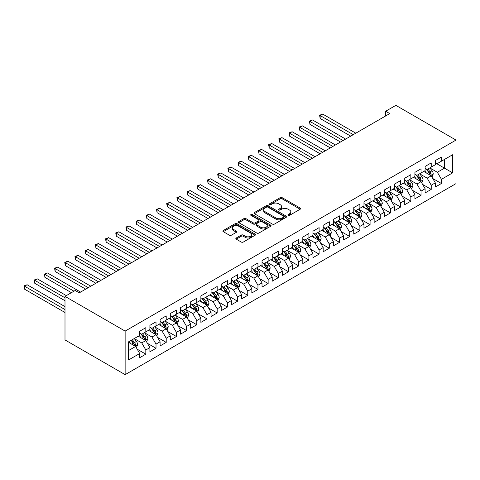 <?xml version="1.0" encoding="UTF-8"?>
<svg xmlns="http://www.w3.org/2000/svg" width="480" height="480" viewBox="0 0 480 480"><rect width="100%" height="100%" fill="white"/><g stroke="black" fill="none" stroke-linecap="round" stroke-linejoin="round"><path stroke-width="0.72" d="M288.15 215.358A0.99 0.57 0 0 0 289.548 215.358L300.18 209.22A1.416 0.816 0 0 0 300.594 208.644A1.416 0.816 0 0 0 300.18 208.068L282.174 197.67A1.416 0.816 0 0 0 280.17 197.67L269.538 203.808A0.99 0.57 0 0 0 269.25 204.21A0.99 0.57 0 0 0 269.538 204.618A0.99 0.57 0 0 0 270.942 204.618L272.316 203.82A4.53 2.616 0 0 1 278.718 203.82L280.218 204.69A4.53 2.616 0 0 1 281.544 206.538A4.53 2.616 0 0 1 280.218 208.386L278.844 209.178A0.99 0.57 0 0 0 278.556 209.58A0.99 0.57 0 0 0 278.844 209.988A0.99 0.57 0 0 0 280.248 209.988L281.622 209.19A4.53 2.616 0 0 1 288.024 209.19L289.524 210.06A4.53 2.616 0 0 1 290.85 211.908A4.53 2.616 0 0 1 289.524 213.756L288.15 214.548A0.99 0.57 0 0 0 287.862 214.956A0.99 0.57 0 0 0 288.15 215.358L288.15 214.548M236.25 237.99A1.416 0.816 0 0 0 235.836 238.566A1.416 0.816 0 0 0 236.25 239.142L241.302 242.058A1.416 0.816 0 0 0 243.3 242.058L255.108 235.242A1.416 0.816 0 0 0 255.522 234.666A1.416 0.816 0 0 0 255.108 234.09L237.096 223.692A1.416 0.816 0 0 0 235.098 223.692L223.29 230.508A1.416 0.816 0 0 0 222.876 231.084A1.416 0.816 0 0 0 223.29 231.666L229.392 235.188A1.416 0.816 0 0 0 231.396 235.188L236.448 232.272A1.416 0.816 0 0 0 236.862 231.69A1.416 0.816 0 0 0 236.448 231.114L233.424 229.368A3.786 2.184 0 0 1 232.314 227.82A3.786 2.184 0 0 1 234.648 225.804A3.786 2.184 0 0 1 238.776 226.278L250.632 233.124A3.786 2.184 0 0 1 251.742 234.666A3.786 2.184 0 0 1 249.402 236.688A3.786 2.184 0 0 1 245.28 236.214L243.3 235.074A1.416 0.816 0 0 0 241.302 235.074L236.25 237.99L236.25 239.142M64.998 296.376L125.136 331.098L125.136 374.646L64.998 339.924L64.998 296.376L75.192 290.49L79.266 292.848L389.748 113.592L385.668 111.24L385.668 115.944M385.668 111.24L395.862 105.354L456 140.076L125.136 331.098M272.418 224.094A1.416 0.816 0 0 0 274.416 224.094L286.224 217.278A1.416 0.816 0 0 0 286.638 216.702A1.416 0.816 0 0 0 286.224 216.126L268.212 205.728A1.416 0.816 0 0 0 266.214 205.728L254.406 212.544A1.416 0.816 0 0 0 253.992 213.12A1.416 0.816 0 0 0 254.406 213.696L272.418 224.094M251.352 215.574A0.99 0.57 0 0 1 252.354 215.712L270.648 226.272L258.858 233.076A1.416 0.816 0 0 1 256.86 233.076L238.848 222.678L243.9 219.786L243.9 218.61L238.848 221.526A1.416 0.816 0 0 0 238.434 222.102A1.416 0.816 0 0 0 238.848 222.678L238.848 221.526M243.9 219.786A1.416 0.816 0 0 1 245.904 219.786L245.904 218.61A1.416 0.816 0 0 0 243.9 218.61M245.904 218.61L253.206 222.828A1.416 0.816 0 0 0 255.21 222.828L258.558 220.89A1.416 0.816 0 0 0 258.972 220.314A1.416 0.816 0 0 0 258.558 219.732L250.956 215.346A0.99 0.57 0 0 1 250.668 214.938A0.99 0.57 0 0 1 251.28 214.41A0.99 0.57 0 0 1 252.354 214.536L270.666 225.108A1.416 0.816 0 0 1 271.08 225.684A1.416 0.816 0 0 1 270.666 226.26L270.666 225.108M125.136 374.646L456 183.624L456 140.076M435.306 162.852L444.48 168.144L444.48 159.438L452.634 154.728L441.426 161.202L441.426 157.026L435.306 160.554L435.306 164.73L431.232 167.088L431.232 162.906L425.118 166.44L425.118 170.616L421.038 172.974L421.038 168.792L414.924 172.326L414.924 176.502L410.844 178.854L410.844 174.678L404.73 178.206L404.73 182.388L400.65 184.74L400.65 180.564L394.536 184.092L394.536 188.274L390.456 190.626L390.456 186.45L384.342 189.978L384.342 194.154L380.268 196.512L380.268 192.33L374.148 195.864L374.148 200.04L370.074 202.398L370.074 198.216L363.96 201.75L363.96 205.926L359.88 208.278L359.88 204.102L353.766 207.63L353.766 211.812L349.686 214.164L349.686 209.988L343.572 213.516L343.572 217.698L339.492 220.05L339.492 215.874L333.378 219.402L333.378 223.584L329.298 225.936L329.298 221.754L323.184 225.288L323.184 229.464L319.11 231.822L319.11 227.64L312.99 231.174L312.99 235.35L308.916 237.702L308.916 233.526L302.802 237.06L302.802 241.236L298.722 243.588L298.722 239.412L292.608 242.94L292.608 247.122L288.528 249.474L288.528 245.298L282.414 248.826L282.414 253.008L278.334 255.36L278.334 251.184L272.22 254.712L272.22 258.888L268.14 261.246L268.14 257.064L262.026 260.598L262.026 264.774L257.952 267.132L257.952 262.95L251.832 266.484L251.832 270.66L247.758 273.012L247.758 268.836L241.644 272.364L241.644 276.546L237.564 278.898L237.564 274.722L231.45 278.25L231.45 282.432L227.37 284.784L227.37 280.608L221.256 284.136L221.256 288.312L217.176 290.67L217.176 286.488L211.062 290.022L211.062 294.198L206.982 296.556L206.982 292.374L200.868 295.908L200.868 300.084L196.794 302.436L196.794 298.26L190.674 301.794L190.674 305.97L186.6 308.322L186.6 304.146L180.486 307.674L180.486 311.856L176.406 314.208L176.406 310.032L170.292 313.56L170.292 317.742L166.212 320.094L166.212 315.912L160.098 319.446L160.098 323.622L156.018 325.98L156.018 321.798L149.904 325.332L149.904 329.508L145.824 331.86L145.824 327.684L139.71 331.218L139.71 335.394L128.496 341.868L128.496 359.994L139.71 353.52L135.636 346.458L128.496 342.336M452.634 154.728L452.634 172.854L441.426 179.328L437.346 172.266L429.954 168M432.81 178.53L441.426 183.504L441.426 179.328M441.426 183.504L435.306 187.038L435.306 182.856L431.232 185.214L427.152 178.152L419.766 173.886M422.616 184.416L431.232 189.39L431.232 185.214M431.232 189.39L425.118 192.924L425.118 188.742L421.038 191.094L416.958 184.032L409.572 179.766M412.422 190.302L421.038 195.276L421.038 191.094M421.038 195.276L414.924 198.804L414.924 194.628L410.844 196.98L406.77 189.918L399.378 185.652M402.234 196.188L410.844 201.162L410.844 196.98M410.844 201.162L404.73 204.69L404.73 200.514L400.65 202.866L396.576 195.804L389.184 191.538M392.04 202.074L400.65 207.042L400.65 202.866M400.65 207.042L394.536 210.576L394.536 206.4L390.456 208.752L386.382 201.69L378.99 197.424M381.846 207.96L390.456 212.928L390.456 208.752M390.456 212.928L384.342 216.462L384.342 212.28L380.268 214.638L376.188 207.576L368.796 203.31M371.652 213.84L380.268 218.814L380.268 214.638M380.268 218.814L374.148 222.348L374.148 218.166L370.074 220.524L365.994 213.462L358.608 209.19M361.458 219.726L370.074 224.7L370.074 220.524M370.074 224.7L363.96 228.228L363.96 224.052L359.88 226.404L355.8 219.342L348.414 215.076M351.264 225.612L359.88 230.586L359.88 226.404M359.88 230.586L353.766 234.114L353.766 229.938L349.686 232.29L345.612 225.228L338.22 220.962M341.076 231.498L349.686 236.472L349.686 232.29M349.686 236.472L343.572 240L343.572 235.824L339.492 238.176L335.418 231.114L328.026 226.848M330.882 237.384L339.492 242.352L339.492 238.176M339.492 242.352L333.378 245.886L333.378 241.704L329.298 244.062L325.224 237L317.832 232.734M320.688 243.264L329.298 248.238L329.298 244.062M329.298 248.238L323.184 251.772L323.184 247.59L319.11 249.948L315.03 242.886L307.638 238.62M310.494 249.15L319.11 254.124L319.11 249.948M319.11 254.124L312.99 257.652L312.99 253.476L308.916 255.828L304.836 248.766L297.45 244.5M300.3 255.036L308.916 260.01L308.916 255.828M308.916 260.01L302.802 263.538L302.802 259.362L298.722 261.714L294.642 254.652L287.256 250.386M290.106 260.922L298.722 265.896L298.722 261.714M298.722 265.896L292.608 269.424L292.608 265.248L288.528 267.6L284.454 260.538L277.062 256.272M279.918 266.808L288.528 271.776L288.528 267.6M288.528 271.776L282.414 275.31L282.414 271.134L278.334 273.486L274.26 266.424L266.868 262.158M269.724 272.688L278.334 277.662L278.334 273.486M278.334 277.662L272.22 281.196L272.22 277.014L268.14 279.372L264.066 272.31L256.674 268.044M259.53 278.574L268.14 283.548L268.14 279.372M268.14 283.548L262.026 287.082L262.026 282.9L257.952 285.252L253.872 278.19L246.48 273.924M249.336 284.46L257.952 289.434L257.952 285.252M257.952 289.434L251.832 292.962L251.832 288.786L247.758 291.138L243.678 284.076L236.292 279.81M239.142 290.346L247.758 295.32L247.758 291.138M247.758 295.32L241.644 298.848L241.644 294.672L237.564 297.024L233.484 289.962L226.098 285.696M228.948 296.232L237.564 301.2L237.564 297.024M237.564 301.2L231.45 304.734L231.45 300.558L227.37 302.91L223.296 295.848L215.904 291.582M218.76 302.118L227.37 307.086L227.37 302.91M227.37 307.086L221.256 310.62L221.256 306.438L217.176 308.796L213.102 301.734L205.71 297.468M208.566 307.998L217.176 312.972L217.176 308.796M217.176 312.972L211.062 316.506L211.062 312.324L206.982 314.682L202.908 307.62L195.516 303.348M198.372 313.884L206.982 318.858L206.982 314.682M206.982 318.858L200.868 322.386L200.868 318.21L196.794 320.562L192.714 313.5L185.322 309.234M188.178 319.77L196.794 324.744L196.794 320.562M196.794 324.744L190.674 328.272L190.674 324.096L186.6 326.448L182.52 319.386L175.134 315.12M177.984 325.656L186.6 330.63L186.6 326.448M186.6 330.63L180.486 334.158L180.486 329.982L176.406 332.334L172.326 325.272L164.94 321.006M167.79 331.542L176.406 336.51L176.406 332.334M176.406 336.51L170.292 340.044L170.292 335.862L166.212 338.22L162.138 331.158L154.746 326.892M157.602 337.422L166.212 342.396L166.212 338.22M166.212 342.396L160.098 345.93L160.098 341.748L156.018 344.106L151.944 337.044L144.552 332.778M147.408 343.308L156.018 348.282L156.018 344.106M156.018 348.282L149.904 351.81L149.904 347.634L145.824 349.986L141.75 342.924L134.358 338.658M137.214 349.194L145.824 354.168L145.824 349.986M145.824 354.168L139.71 357.696L139.71 353.52M139.71 333.042L141.75 334.218L145.824 331.86M128.496 350.574L135.636 346.458M149.904 327.156L151.944 328.332L156.018 325.98M141.75 342.924L145.824 340.572L138.282 336.216M149.904 347.634L145.824 340.572M160.098 321.27L162.138 322.446L166.212 320.094M151.944 337.044L156.018 334.686L148.476 330.33M160.098 341.748L156.018 334.686M170.292 315.384L172.326 316.56L176.406 314.208M162.138 331.158L166.212 328.8L158.67 324.45M170.292 335.862L166.212 328.8M180.486 309.498L182.52 310.68L186.6 308.322M172.326 325.272L176.406 322.92L168.864 318.564M180.486 329.982L176.406 322.92M190.674 303.618L192.714 304.794L196.794 302.436M182.52 319.386L186.6 317.034L179.058 312.678M190.674 324.096L186.6 317.034M200.868 297.732L202.908 298.908L206.982 296.556M192.714 313.5L196.794 311.148L189.246 306.792M200.868 318.21L196.794 311.148M211.062 291.846L213.102 293.022L217.176 290.67M202.908 307.62L206.982 305.262L199.44 300.906M211.062 312.324L206.982 305.262M221.256 285.96L223.296 287.136L227.37 284.784M213.102 301.734L217.176 299.376L209.634 295.026M221.256 306.438L217.176 299.376M231.45 280.074L233.484 281.25L237.564 278.898M223.296 295.848L227.37 293.496L219.828 289.14M231.45 300.558L227.37 293.496M241.644 274.194L243.678 275.37L247.758 273.012M233.484 289.962L237.564 287.61L230.022 283.254M241.644 294.672L237.564 287.61M251.832 268.308L253.872 269.484L257.952 267.132M243.678 284.076L247.758 281.724L240.216 277.368M251.832 288.786L247.758 281.724M262.026 262.422L264.066 263.598L268.14 261.246M253.872 278.19L257.952 275.838L250.404 271.482M262.026 282.9L257.952 275.838M272.22 256.536L274.26 257.712L278.334 255.36M264.066 272.31L268.14 269.952L260.598 265.602M272.22 277.014L268.14 269.952M282.414 250.65L284.454 251.826L288.528 249.474M274.26 266.424L278.334 264.072L270.792 259.716M282.414 271.134L278.334 264.072M292.608 244.764L294.642 245.946L298.722 243.588M284.454 260.538L288.528 258.186L280.986 253.83M292.608 265.248L288.528 258.186M302.802 238.884L304.836 240.06L308.916 237.702M294.642 254.652L298.722 252.3L291.18 247.944M302.802 259.362L298.722 252.3M312.99 232.998L315.03 234.174L319.11 231.822M304.836 248.766L308.916 246.414L301.374 242.058M312.99 253.476L308.916 246.414M323.184 227.112L325.224 228.288L329.298 225.936M315.03 242.886L319.11 240.528L311.562 236.172M323.184 247.59L319.11 240.528M333.378 221.226L335.418 222.402L339.492 220.05M325.224 237L329.298 234.642L321.756 230.292M333.378 241.704L329.298 234.642M343.572 215.34L345.612 216.522L349.686 214.164M335.418 231.114L339.492 228.762L331.95 224.406M343.572 235.824L339.492 228.762M353.766 209.46L355.8 210.636L359.88 208.278M345.612 225.228L349.686 222.876L342.144 218.52M353.766 229.938L349.686 222.876M363.96 203.574L365.994 204.75L370.074 202.398M355.8 219.342L359.88 216.99L352.338 212.634M363.96 224.052L359.88 216.99M374.148 197.688L376.188 198.864L380.268 196.512M365.994 213.462L370.074 211.104L362.532 206.748M374.148 218.166L370.074 211.104M384.342 191.802L386.382 192.978L390.456 190.626M376.188 207.576L380.268 205.218L372.72 200.868M384.342 212.28L380.268 205.218M394.536 185.916L396.576 187.092L400.65 184.74M386.382 201.69L390.456 199.338L382.914 194.982M394.536 206.4L390.456 199.338M404.73 180.036L406.77 181.212L410.844 178.854M396.576 195.804L400.65 193.452L393.108 189.096M404.73 200.514L400.65 193.452M414.924 174.15L416.958 175.326L421.038 172.974M406.77 189.918L410.844 187.566L403.302 183.21M414.924 194.628L410.844 187.566M425.118 168.264L427.152 169.44L431.232 167.088M416.958 184.032L421.038 181.68L413.496 177.324M425.118 188.742L421.038 181.68M435.306 162.378L437.346 163.554L441.426 161.202M427.152 178.152L431.232 175.794L423.69 171.444M435.306 182.856L431.232 175.794M437.346 172.266L444.48 168.144L452.634 172.854M288.546 215.496L289.524 214.932A4.53 2.616 0 0 0 290.85 213.084L290.85 211.908M281.544 206.538L281.544 207.714A4.53 2.616 0 0 1 280.218 209.562L279.24 210.126M300.162 209.232L282.174 198.846A1.416 0.816 0 0 0 280.17 198.846L269.934 204.756M286.206 217.29L268.212 206.904A1.416 0.816 0 0 0 266.214 206.904L254.424 213.708M283.722 217.104A0.99 0.57 0 0 0 284.01 216.702A0.99 0.57 0 0 0 283.722 216.3L267.912 207.174A0.99 0.57 0 0 0 266.514 207.174L265.062 208.008A4.53 2.616 0 0 0 263.736 209.856A4.53 2.616 0 0 0 265.062 211.704L275.868 217.944A4.53 2.616 0 0 0 282.27 217.944L283.722 217.104L283.722 218.286A0.99 0.57 0 0 0 284.01 217.878L284.01 216.702M263.736 209.856L263.736 211.032A4.53 2.616 0 0 0 265.062 212.88L265.062 211.704M283.722 218.286L282.27 219.12A4.53 2.616 0 0 1 275.868 219.12L265.062 212.88M245.904 219.786L253.206 224.004A1.416 0.816 0 0 0 255.21 224.004L258.558 222.066A1.416 0.816 0 0 0 258.972 221.49L258.972 220.314M260.784 227.202A3.786 2.184 0 0 0 264.912 227.676A3.786 2.184 0 0 0 267.246 225.654A3.786 2.184 0 0 0 266.136 224.112L261.96 221.7A1.416 0.816 0 0 0 259.962 221.7L256.608 223.632A1.416 0.816 0 0 0 256.194 224.214A1.416 0.816 0 0 0 256.608 224.79L260.784 227.202L260.784 228.378A3.786 2.184 0 0 0 264.912 228.852A3.786 2.184 0 0 0 267.246 226.83L267.246 225.654M256.194 224.214L256.194 225.39A1.416 0.816 0 0 0 256.608 225.966L256.608 224.79M260.784 228.378L256.608 225.966M251.742 234.666L251.742 235.842A3.786 2.184 0 0 1 249.402 237.864A3.786 2.184 0 0 1 245.28 237.39L243.3 236.25A1.416 0.816 0 0 0 241.302 236.25L236.268 239.154M232.314 227.82L232.314 228.996A3.786 2.184 0 0 0 233.424 230.544L233.424 229.368M236.43 232.278L233.424 230.544M255.09 235.254L237.096 224.868A1.416 0.816 0 0 0 235.098 224.868L223.308 231.672M431.988 177.102L433.248 174.018A3.822 2.208 -120 0 0 432.03 170.766L429.864 167.874M426.414 173.016L424.77 170.82M355.8 133.188L322.704 114.084L320.16 115.554L320.16 118.494L350.706 136.134M430.512 175.38L431.184 174.18A3.822 2.208 -120 0 0 430.092 171.882L427.926 168.996M426.69 169.176L429.366 172.746A1.944 1.122 60 0 1 429.72 173.334L431.184 174.18M426.018 168.786L428.868 172.59A3.822 2.208 60 0 1 429.966 174.888L430.038 175.11M320.16 118.494L319.596 115.23L353.256 134.658M319.596 115.23L322.704 114.084M421.794 182.988L423.054 179.904A3.822 2.208 -120 0 0 421.836 176.652L419.67 173.76M416.22 178.902L414.576 176.7M345.612 139.074L312.516 119.964L309.966 121.44L309.966 124.38L340.512 142.014M420.318 181.266L420.996 180.066A3.822 2.208 -120 0 0 419.898 177.768L417.732 174.876M416.496 175.056L419.172 178.626A1.944 1.122 60 0 1 419.526 179.22L420.996 180.066M415.824 174.672L418.674 178.476A3.822 2.208 60 0 1 419.772 180.774L419.85 180.996M309.966 124.38L309.402 121.116L343.062 140.544M309.402 121.116L312.516 119.964M411.6 188.874L412.86 185.79A3.822 2.208 -120 0 0 411.642 182.538L409.476 179.646M406.026 184.782L404.382 182.586M335.418 144.96L302.322 125.85L299.772 127.32L299.772 130.266L330.318 147.9M410.124 187.152L410.802 185.952A3.822 2.208 -120 0 0 409.71 183.654L407.544 180.762M406.308 180.942L408.978 184.512A1.944 1.122 60 0 1 409.332 185.106L410.802 185.952M405.636 180.558L408.486 184.362A3.822 2.208 60 0 1 409.578 186.66L409.656 186.876M299.772 130.266L299.214 126.996L332.868 146.43M299.214 126.996L302.322 125.85M401.406 194.76L402.672 191.676A3.822 2.208 -120 0 0 401.448 188.418L399.288 185.532M395.832 190.668L394.188 188.472M325.224 150.846L292.128 131.736L289.578 133.206L289.578 136.152L320.124 153.786M399.93 193.038L400.608 191.838A3.822 2.208 -120 0 0 399.516 189.54L397.35 186.648M396.114 186.828L398.79 190.398A1.944 1.122 60 0 1 399.138 190.992L400.608 191.838M395.442 186.438L398.292 190.242A3.822 2.208 60 0 1 399.384 192.54L399.462 192.762M289.578 136.152L289.02 132.882L322.674 152.316M289.02 132.882L292.128 131.736M391.212 200.64L392.478 197.556A3.822 2.208 -120 0 0 391.26 194.304L389.094 191.412M385.644 196.554L383.994 194.358M315.03 156.726L281.934 137.622L279.384 139.092L279.384 142.032L309.936 159.672M389.742 198.918L390.414 197.718A3.822 2.208 -120 0 0 389.322 195.426L387.156 192.534M385.92 192.714L388.596 196.284A1.944 1.122 60 0 1 388.95 196.872L390.414 197.718M385.248 192.324L388.098 196.128A3.822 2.208 60 0 1 389.19 198.426L389.268 198.648M279.384 142.032L278.826 138.768L312.48 158.202M278.826 138.768L281.934 137.622M381.018 206.526L382.284 203.442A3.822 2.208 -120 0 0 381.066 200.19L378.9 197.298M375.45 202.44L373.8 200.244M304.836 162.612L271.74 143.508L269.19 144.978L269.19 147.918L299.742 165.558M379.548 204.804L380.22 203.604A3.822 2.208 -120 0 0 379.128 201.306L376.962 198.42M375.726 198.6L378.402 202.17A1.944 1.122 60 0 1 378.756 202.758L380.22 203.604M375.054 198.21L377.904 202.014A3.822 2.208 60 0 1 378.996 204.312L379.074 204.534M269.19 147.918L268.632 144.654L302.292 164.082M268.632 144.654L271.74 143.508M370.83 212.412L372.09 209.328A3.822 2.208 -120 0 0 370.872 206.076L368.706 203.184M365.256 208.326L363.612 206.124M294.642 168.498L261.546 149.388L259.002 150.864L259.002 153.804L289.548 171.444M369.354 210.69L370.026 209.49A3.822 2.208 -120 0 0 368.934 207.192L366.768 204.3M365.532 204.48L368.208 208.05A1.944 1.122 60 0 1 368.562 208.644L370.026 209.49M364.86 204.096L367.71 207.9A3.822 2.208 60 0 1 368.808 210.198L368.88 210.42M259.002 153.804L258.438 150.54L292.098 169.968M258.438 150.54L261.546 149.388M360.636 218.298L361.896 215.214A3.822 2.208 -120 0 0 360.678 211.962L358.512 209.07M355.062 214.212L353.418 212.01M284.454 174.384L251.358 155.274L248.808 156.744L248.808 159.69L279.354 177.324M359.16 216.576L359.838 215.376A3.822 2.208 -120 0 0 358.74 213.078L356.574 210.186M355.338 210.366L358.014 213.936A1.944 1.122 60 0 1 358.368 214.53L359.838 215.376M354.666 209.982L357.516 213.786A3.822 2.208 60 0 1 358.614 216.084L358.692 216.3M248.808 159.69L248.244 156.426L281.904 175.854M248.244 156.426L251.358 155.274M350.442 224.184L351.702 221.1A3.822 2.208 -120 0 0 350.484 217.842L348.318 214.956M344.868 220.092L343.224 217.896M274.26 180.27L241.164 161.16L238.614 162.63L238.614 165.576L269.16 183.21M348.966 222.462L349.644 221.262A3.822 2.208 -120 0 0 348.552 218.964L346.386 216.072M345.15 216.252L347.82 219.822A1.944 1.122 60 0 1 348.174 220.416L349.644 221.262M344.478 215.862L347.328 219.672A3.822 2.208 60 0 1 348.42 221.964L348.498 222.186M238.614 165.576L238.056 162.306L271.71 181.74M238.056 162.306L241.164 161.16M340.248 230.064L341.514 226.98A3.822 2.208 -120 0 0 340.29 223.728L338.13 220.842M334.674 225.978L333.03 223.782M264.066 186.156L230.97 167.046L228.42 168.516L228.42 171.462L258.966 189.096M338.772 228.342L339.45 227.148A3.822 2.208 -120 0 0 338.358 224.85L336.192 221.958M334.956 222.138L337.632 225.708A1.944 1.122 60 0 1 337.98 226.296L339.45 227.148M334.284 221.748L337.134 225.552A3.822 2.208 60 0 1 338.226 227.85L338.304 228.072M228.42 171.462L227.862 168.192L261.516 187.626M227.862 168.192L230.97 167.046M330.054 235.95L331.32 232.866A3.822 2.208 -120 0 0 330.102 229.614L327.936 226.722M324.486 231.864L322.836 229.668M253.872 192.036L220.776 172.932L218.226 174.402L218.226 177.342L248.778 194.982M328.584 234.228L329.256 233.028A3.822 2.208 -120 0 0 328.164 230.73L325.998 227.844M324.762 228.024L327.438 231.594A1.944 1.122 60 0 1 327.792 232.182L329.256 233.028M324.09 227.634L326.94 231.438A3.822 2.208 60 0 1 328.032 233.736L328.11 233.958M218.226 177.342L217.668 174.078L251.322 193.512M217.668 174.078L220.776 172.932M319.86 241.836L321.126 238.752A3.822 2.208 -120 0 0 319.908 235.5L317.742 232.608M314.292 237.75L312.642 235.554M243.678 197.922L210.582 178.818L208.032 180.288L208.032 183.228L238.584 200.868M318.39 240.114L319.062 238.914A3.822 2.208 -120 0 0 317.97 236.616L315.804 233.73M314.568 233.91L317.244 237.48A1.944 1.122 60 0 1 317.598 238.068L319.062 238.914M313.896 233.52L316.746 237.324A3.822 2.208 60 0 1 317.838 239.622L317.916 239.844M208.032 183.228L207.474 179.964L241.134 199.392M207.474 179.964L210.582 178.818M309.672 247.722L310.932 244.638A3.822 2.208 -120 0 0 309.714 241.386L307.548 238.494M304.098 243.636L302.454 241.434M233.484 203.808L200.388 184.698L197.844 186.174L197.844 189.114L228.39 206.748M308.196 246L308.868 244.8A3.822 2.208 -120 0 0 307.776 242.502L305.61 239.61M304.374 239.79L307.05 243.36A1.944 1.122 60 0 1 307.404 243.954L308.868 244.8M303.702 239.406L306.552 243.21A3.822 2.208 60 0 1 307.65 245.508L307.722 245.73M197.844 189.114L197.28 185.85L230.94 205.278M197.28 185.85L200.388 184.698M299.478 253.608L300.738 250.524A3.822 2.208 -120 0 0 299.52 247.272L297.354 244.38M293.904 249.516L292.26 247.32M223.296 209.694L190.194 190.584L187.65 192.054L187.65 195L218.196 212.634M298.002 251.886L298.68 250.686A3.822 2.208 -120 0 0 297.582 248.388L295.416 245.496M294.18 245.676L296.856 249.246A1.944 1.122 60 0 1 297.21 249.84L298.68 250.686M293.508 245.292L296.358 249.096A3.822 2.208 60 0 1 297.456 251.394L297.534 251.61M187.65 195L187.086 191.73L220.746 211.164M187.086 191.73L190.194 190.584M289.284 259.488L290.544 256.404A3.822 2.208 -120 0 0 289.326 253.152L287.16 250.266M283.71 255.402L282.066 253.206M213.102 215.58L180.006 196.47L177.456 197.94L177.456 200.886L208.002 218.52M287.808 257.766L288.486 256.572A3.822 2.208 -120 0 0 287.388 254.274L285.228 251.382M283.992 251.562L286.662 255.132A1.944 1.122 60 0 1 287.016 255.72L288.486 256.572M283.32 251.172L286.17 254.976A3.822 2.208 60 0 1 287.262 257.274L287.34 257.496M177.456 200.886L176.898 197.616L210.552 217.05M176.898 197.616L180.006 196.47M279.09 265.374L280.356 262.29A3.822 2.208 -120 0 0 279.132 259.038L276.972 256.146M273.516 261.288L271.872 259.092M202.908 221.46L169.812 202.356L167.262 203.826L167.262 206.766L197.808 224.406M277.614 263.652L278.292 262.452A3.822 2.208 -120 0 0 277.2 260.16L275.034 257.268M273.798 257.448L276.474 261.018A1.944 1.122 60 0 1 276.822 261.606L278.292 262.452M273.126 257.058L275.976 260.862A3.822 2.208 60 0 1 277.068 263.16L277.146 263.382M167.262 206.766L166.704 203.502L200.358 222.936M166.704 203.502L169.812 202.356M268.896 271.26L270.162 268.176A3.822 2.208 -120 0 0 268.944 264.924L266.778 262.032M263.328 267.174L261.678 264.978M192.714 227.346L159.618 208.242L157.068 209.712L157.068 212.652L187.62 230.292M267.426 269.538L268.098 268.338A3.822 2.208 -120 0 0 267.006 266.04L264.84 263.154M263.604 263.334L266.28 266.904A1.944 1.122 60 0 1 266.634 267.492L268.098 268.338M262.932 262.944L265.782 266.748A3.822 2.208 60 0 1 266.874 269.046L266.952 269.268M157.068 212.652L156.51 209.388L190.164 228.816M156.51 209.388L159.618 208.242M258.702 277.146L259.968 274.062A3.822 2.208 -120 0 0 258.75 270.81L256.584 267.918M253.134 273.06L251.484 270.858M182.52 233.232L149.424 214.122L146.874 215.598L146.874 218.538L177.426 236.172M257.232 275.424L257.904 274.224A3.822 2.208 -120 0 0 256.812 271.926L254.646 269.034M253.41 269.214L256.086 272.784A1.944 1.122 60 0 1 256.44 273.378L257.904 274.224M252.738 268.83L255.588 272.634A3.822 2.208 60 0 1 256.68 274.932L256.758 275.154M146.874 218.538L146.316 215.274L179.97 234.702M146.316 215.274L149.424 214.122M248.514 283.032L249.774 279.948A3.822 2.208 -120 0 0 248.556 276.696L246.39 273.804M242.94 278.94L241.296 276.744M172.326 239.118L139.23 220.008L136.686 221.478L136.686 224.424L167.232 242.058M247.038 281.31L247.71 280.11A3.822 2.208 -120 0 0 246.618 277.812L244.452 274.92M243.216 275.1L245.892 278.67A1.944 1.122 60 0 1 246.246 279.264L247.71 280.11M242.544 274.716L245.394 278.52A3.822 2.208 60 0 1 246.492 280.818L246.564 281.034M136.686 224.424L136.122 221.154L169.782 240.588M136.122 221.154L139.23 220.008M238.32 288.918L239.58 285.834A3.822 2.208 -120 0 0 238.362 282.576L236.196 279.69M232.746 284.826L231.102 282.63M162.138 245.004L129.036 225.894L126.492 227.364L126.492 230.31L157.038 247.944M236.844 287.196L237.522 285.996A3.822 2.208 -120 0 0 236.424 283.698L234.258 280.806M233.022 280.986L235.698 284.556A1.944 1.122 60 0 1 236.052 285.15L237.522 285.996M232.35 280.596L235.2 284.4A3.822 2.208 60 0 1 236.298 286.698L236.376 286.92M126.492 230.31L125.928 227.04L159.588 246.474M125.928 227.04L129.036 225.894M228.126 294.798L229.386 291.714A3.822 2.208 -120 0 0 228.168 288.462L226.002 285.57M222.552 290.712L220.908 288.516M151.944 250.884L118.848 231.78L116.298 233.25L116.298 236.19L146.844 253.83M226.65 293.076L227.328 291.882A3.822 2.208 -120 0 0 226.23 289.584L224.07 286.692M222.834 286.872L225.504 290.442A1.944 1.122 60 0 1 225.858 291.03L227.328 291.882M222.162 286.482L225.012 290.286A3.822 2.208 60 0 1 226.104 292.584L226.182 292.806M116.298 236.19L115.74 232.926L149.394 252.36M115.74 232.926L118.848 231.78M217.932 300.684L219.198 297.6A3.822 2.208 -120 0 0 217.974 294.348L215.814 291.456M212.358 296.598L210.714 294.402M141.75 256.77L108.654 237.666L106.104 239.136L106.104 242.076L136.65 259.716M216.456 298.962L217.134 297.762A3.822 2.208 -120 0 0 216.042 295.464L213.876 292.578M212.64 292.758L215.316 296.328A1.944 1.122 60 0 1 215.664 296.916L217.134 297.762M211.968 292.368L214.818 296.172A3.822 2.208 60 0 1 215.91 298.47L215.988 298.692M106.104 242.076L105.546 238.812L139.2 258.246M105.546 238.812L108.654 237.666M207.738 306.57L209.004 303.486A3.822 2.208 -120 0 0 207.786 300.234L205.62 297.342M202.17 302.484L200.52 300.282M131.556 262.656L98.46 243.546L95.91 245.022L95.91 247.962L126.462 265.602M206.262 304.848L206.94 303.648A3.822 2.208 -120 0 0 205.848 301.35L203.682 298.458M202.446 298.638L205.122 302.208A1.944 1.122 60 0 1 205.476 302.802L206.94 303.648M201.774 298.254L204.624 302.058A3.822 2.208 60 0 1 205.716 304.356L205.794 304.578M95.91 247.962L95.352 244.698L129.006 264.126M95.352 244.698L98.46 243.546M197.544 312.456L198.81 309.372A3.822 2.208 -120 0 0 197.592 306.12L195.426 303.228M191.976 308.37L190.326 306.168M121.362 268.542L88.266 249.432L85.716 250.902L85.716 253.848L116.268 271.482M196.074 310.734L196.746 309.534A3.822 2.208 -120 0 0 195.654 307.236L193.488 304.344M192.252 304.524L194.928 308.094A1.944 1.122 60 0 1 195.282 308.688L196.746 309.534M191.58 304.14L194.43 307.944A3.822 2.208 60 0 1 195.522 310.242L195.6 310.458M85.716 253.848L85.158 250.584L118.812 270.012M85.158 250.584L88.266 249.432M187.356 318.342L188.616 315.258A3.822 2.208 -120 0 0 187.398 312L185.232 309.114M181.782 314.25L180.138 312.054M111.168 274.428L78.072 255.318L75.528 256.788L75.528 259.734L106.074 277.368M185.88 316.62L186.552 315.42A3.822 2.208 -120 0 0 185.46 313.122L183.294 310.23M182.058 310.41L184.734 313.98A1.944 1.122 60 0 1 185.088 314.574L186.552 315.42M181.386 310.02L184.236 313.83A3.822 2.208 60 0 1 185.334 316.122L185.406 316.344M75.528 259.734L74.964 256.464L108.624 275.898M74.964 256.464L78.072 255.318M177.162 324.222L178.422 321.138A3.822 2.208 -120 0 0 177.204 317.886L175.038 315M171.588 320.136L169.944 317.94M100.98 280.314L67.878 261.204L65.334 262.674L65.334 265.62L95.88 283.254M175.686 322.5L176.364 321.306A3.822 2.208 -120 0 0 175.266 319.008L173.1 316.116M171.864 316.296L174.54 319.866A1.944 1.122 60 0 1 174.894 320.454L176.364 321.306M171.192 315.906L174.042 319.71A3.822 2.208 60 0 1 175.14 322.008L175.218 322.23M65.334 265.62L64.77 262.35L98.43 281.784M64.77 262.35L67.878 261.204M166.968 330.108L168.228 327.024A3.822 2.208 -120 0 0 167.01 323.772L164.844 320.88M161.394 326.022L159.75 323.826M90.786 286.194L57.69 267.09L55.14 268.56L55.14 271.5L85.686 289.14M165.492 328.386L166.17 327.186A3.822 2.208 -120 0 0 165.072 324.888L162.912 322.002M161.676 322.182L164.346 325.752A1.944 1.122 60 0 1 164.7 326.34L166.17 327.186M161.004 321.792L163.854 325.596A3.822 2.208 60 0 1 164.946 327.894L165.024 328.116M55.14 271.5L54.582 268.236L88.236 287.67M54.582 268.236L57.69 267.09M156.774 335.994L158.04 332.91A3.822 2.208 -120 0 0 156.816 329.658L154.656 326.766M151.2 331.908L149.556 329.712M80.592 292.08L47.496 272.976L44.946 274.446L44.946 277.386L71.418 292.668M155.298 334.272L155.976 333.072A3.822 2.208 -120 0 0 154.884 330.774L152.718 327.888M151.482 328.068L154.158 331.638A1.944 1.122 60 0 1 154.506 332.226L155.976 333.072M150.81 327.678L153.66 331.482A3.822 2.208 60 0 1 154.752 333.78L154.83 334.002M44.946 277.386L44.388 274.122L73.968 291.198M44.388 274.122L47.496 272.976M146.58 341.88L147.846 338.796A3.822 2.208 -120 0 0 146.628 335.544L144.462 332.652M141.012 337.794L139.362 335.592M66.318 295.614L37.302 278.856L34.752 280.332L34.752 283.272L64.998 300.732M145.104 340.158L145.782 338.958A3.822 2.208 -120 0 0 144.69 336.66L142.524 333.768M141.288 333.948L143.964 337.518A1.944 1.122 60 0 1 144.318 338.112L145.782 338.958M140.616 333.564L143.466 337.368A3.822 2.208 60 0 1 144.558 339.666L144.636 339.888M34.752 283.272L34.194 280.008L64.998 297.792M34.194 280.008L37.302 278.856M136.386 347.766L137.652 344.682A3.822 2.208 -120 0 0 136.434 341.43L134.268 338.538M130.818 343.674L129.168 341.478M64.998 306.618L27.108 284.742L24.558 286.212L24.558 289.158L64.998 312.504M134.916 346.044L135.588 344.844A3.822 2.208 -120 0 0 134.496 342.546L132.33 339.654M131.376 340.206L133.77 343.404A1.944 1.122 60 0 1 134.124 343.998L135.588 344.844M131.106 340.362L133.272 343.254A3.822 2.208 60 0 1 134.364 345.552L134.442 345.768M24.558 289.158L24 285.888L64.998 309.558M24 285.888L27.108 284.742M289.524 214.932L289.524 213.756M278.844 209.988L278.844 209.178M280.218 209.562L280.218 208.386M269.538 204.618L269.538 203.808M280.17 198.846L280.17 197.67M282.174 198.846L282.174 197.67M300.18 209.22L300.18 208.068M254.406 213.696L254.406 212.544M266.214 206.904L266.214 205.728M268.212 206.904L268.212 205.728M286.224 217.278L286.224 216.126M275.868 219.12L275.868 217.944M282.27 219.12L282.27 217.944M253.206 224.004L253.206 222.828M255.21 224.004L255.21 222.828M258.558 222.066L258.558 220.89M252.354 215.712L252.354 214.536M241.302 236.25L241.302 235.074M243.3 236.25L243.3 235.074M245.28 237.39L245.28 236.214M236.448 232.272L236.448 231.114M223.29 231.666L223.29 230.508M235.098 224.868L235.098 223.692M237.096 224.868L237.096 223.692M255.108 235.242L255.108 234.09M430.752 175.518L433.224 174.09M430.092 171.882L432.03 170.766M427.272 173.514L428.868 172.59M420.558 181.404L423.03 179.976M419.898 177.768L421.836 176.652M417.078 179.394L418.674 178.476M410.364 187.29L412.836 185.862M409.71 183.654L411.642 182.538M406.89 185.28L408.486 184.362M400.17 193.176L402.642 191.748M399.516 189.54L401.448 188.418M396.696 191.166L398.292 190.242M389.982 199.056L392.454 197.634M389.322 195.426L391.26 194.304M386.502 197.052L388.098 196.128M379.788 204.942L382.26 203.514M379.128 201.306L381.066 200.19M376.308 202.938L377.904 202.014M369.594 210.828L372.066 209.4M368.934 207.192L370.872 206.076M366.114 208.818L367.71 207.9M359.4 216.714L361.872 215.286M358.74 213.078L360.678 211.962M355.92 214.704L357.516 213.786M349.206 222.6L351.678 221.172M348.552 218.964L350.484 217.842M345.732 220.59L347.328 219.672M339.012 228.486L341.484 227.058M338.358 224.85L340.29 223.728M335.538 226.476L337.134 225.552M328.824 234.366L331.296 232.944M328.164 230.73L330.102 229.614M325.344 232.362L326.94 231.438M318.63 240.252L321.102 238.824M317.97 236.616L319.908 235.5M315.15 238.248L316.746 237.324M308.436 246.138L310.908 244.71M307.776 242.502L309.714 241.386M304.956 244.128L306.552 243.21M298.242 252.024L300.714 250.596M297.582 248.388L299.52 247.272M294.762 250.014L296.358 249.096M288.048 257.91L290.52 256.482M287.388 254.274L289.326 253.152M284.574 255.9L286.17 254.976M277.854 263.79L280.326 262.368M277.2 260.16L279.132 259.038M274.38 261.786L275.976 260.862M267.666 269.676L270.138 268.248M267.006 266.04L268.944 264.924M264.186 267.672L265.782 266.748M257.472 275.562L259.944 274.134M256.812 271.926L258.75 270.81M253.992 273.552L255.588 272.634M247.278 281.448L249.75 280.02M246.618 277.812L248.556 276.696M243.798 279.438L245.394 278.52M237.084 287.334L239.556 285.906M236.424 283.698L238.362 282.576M233.604 285.324L235.2 284.4M226.89 293.22L229.362 291.792M226.23 289.584L228.168 288.462M223.416 291.21L225.012 290.286M216.696 299.1L219.168 297.672M216.042 295.464L217.974 294.348M213.222 297.096L214.818 296.172M206.508 304.986L208.98 303.558M205.848 301.35L207.786 300.234M203.028 302.976L204.624 302.058M196.314 310.872L198.786 309.444M195.654 307.236L197.592 306.12M192.834 308.862L194.43 307.944M186.12 316.758L188.592 315.33M185.46 313.122L187.398 312M182.64 314.748L184.236 313.83M175.926 322.644L178.398 321.216M175.266 319.008L177.204 317.886M172.446 320.634L174.042 319.71M165.732 328.524L168.204 327.102M165.072 324.888L167.01 323.772M162.258 326.52L163.854 325.596M155.538 334.41L158.01 332.982M154.884 330.774L156.816 329.658M152.064 332.406L153.66 331.482M145.35 340.296L147.822 338.868M144.69 336.66L146.628 335.544M141.87 338.286L143.466 337.368M135.156 346.182L137.628 344.754M134.496 342.546L136.434 341.43M131.676 344.172L133.272 343.254"/></g></svg>

